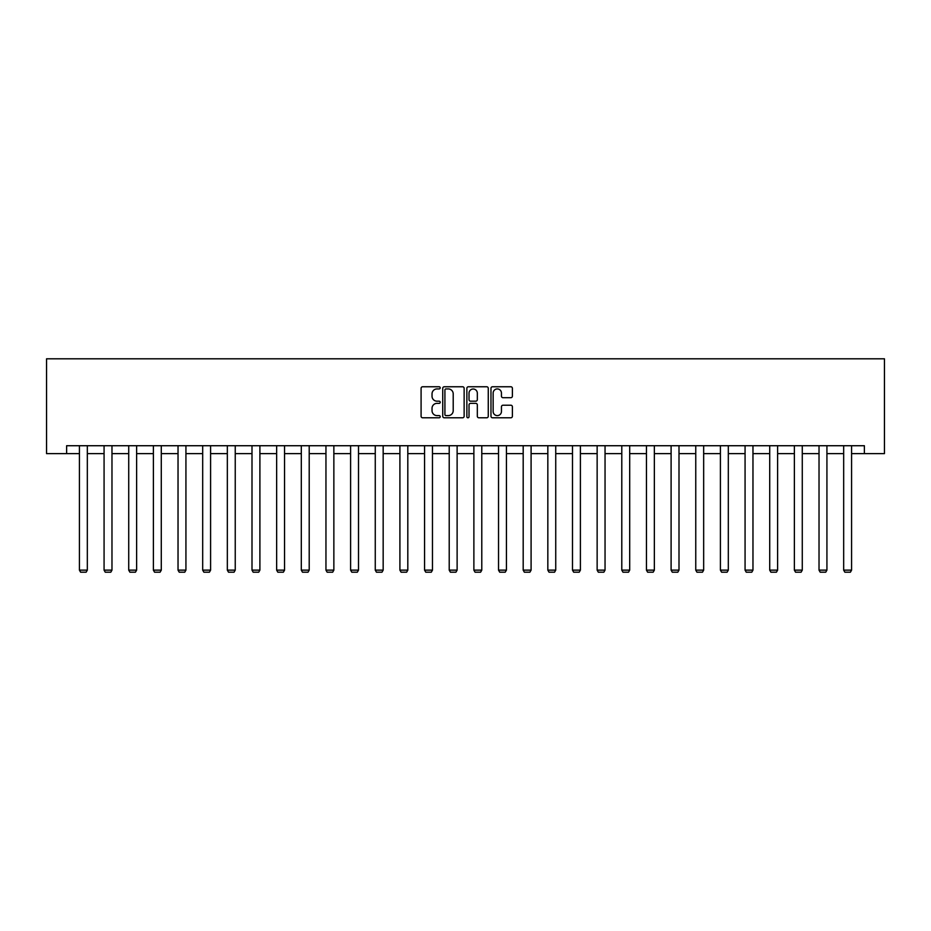 <?xml version="1.0" encoding="UTF-8"?>
<svg xmlns="http://www.w3.org/2000/svg" width="931" height="931" viewBox="0 0 931 931"><rect width="100%" height="100%" fill="white"/><g stroke="black" fill="none" stroke-linecap="round" stroke-linejoin="round"><path stroke-width="1.4" d="M440.212 387.843A1.082 1.082 0 0 0 439.129 386.761L422.651 386.761A1.548 1.548 0 0 0 421.091 388.308L421.091 416.227A1.548 1.548 0 0 0 422.651 417.786L439.129 417.786A1.082 1.082 0 0 0 440.212 416.692A1.082 1.082 0 0 0 439.129 415.61L437 415.61A4.969 4.969 0 0 1 432.031 410.652L432.031 408.325A4.969 4.969 0 0 1 437 403.356L439.129 403.356A1.082 1.082 0 0 0 440.212 402.273A1.082 1.082 0 0 0 439.129 401.18L437 401.18A4.969 4.969 0 0 1 432.031 396.222L432.031 393.894A4.969 4.969 0 0 1 437 388.925L439.129 388.925A1.082 1.082 0 0 0 440.212 387.843M510.84 397.7A1.548 1.548 0 0 0 512.387 396.14L512.387 388.308A1.548 1.548 0 0 0 510.84 386.761L492.534 386.761A1.548 1.548 0 0 0 490.974 388.308L490.974 416.227A1.548 1.548 0 0 0 492.534 417.786L510.84 417.786A1.548 1.548 0 0 0 512.387 416.227L512.387 406.766A1.548 1.548 0 0 0 510.84 405.218L502.996 405.218A1.548 1.548 0 0 0 501.448 406.766L501.448 411.467A4.155 4.155 0 0 1 497.305 415.61A4.155 4.155 0 0 1 493.151 411.467L493.151 393.08A4.155 4.155 0 0 1 497.305 388.925A4.155 4.155 0 0 1 501.448 393.08L501.448 396.14A1.548 1.548 0 0 0 502.996 397.7L510.84 397.7M66.625 453.63L66.625 445.728L864.375 445.728L864.375 453.63L884.45 453.63L884.45 358.807L46.55 358.807L46.55 453.63L79.426 453.63M464.138 388.308A1.548 1.548 0 0 0 462.591 386.761L444.285 386.761A1.548 1.548 0 0 0 442.737 388.308L442.737 416.227A1.548 1.548 0 0 0 444.285 417.786L462.591 417.786A1.548 1.548 0 0 0 464.138 416.227L464.138 388.308M468.409 386.761L486.715 386.761A1.548 1.548 0 0 1 488.263 388.308L488.263 416.227A1.548 1.548 0 0 1 486.715 417.786L478.883 417.786A1.548 1.548 0 0 1 477.324 416.227L477.324 404.904A1.548 1.548 0 0 0 475.776 403.356L470.586 403.356A1.548 1.548 0 0 0 469.026 404.904L469.026 416.692A1.082 1.082 0 0 1 467.944 417.786A1.082 1.082 0 0 1 466.862 416.692L466.862 388.308A1.548 1.548 0 0 1 468.409 386.761M87.328 453.63L104.074 453.63M111.976 453.63L128.722 453.63M136.624 453.63L153.382 453.63M161.284 453.63L178.03 453.63M185.932 453.63L202.69 453.63M210.592 453.63L227.339 453.63M235.24 453.63L251.998 453.63M259.9 453.63L276.647 453.63M284.549 453.63L301.307 453.63M309.208 453.63L325.955 453.63M333.857 453.63L350.603 453.63M358.505 453.63L375.263 453.63M383.165 453.63L399.911 453.63M407.813 453.63L424.571 453.63M432.473 453.63L449.219 453.63M457.121 453.63L473.879 453.63M481.781 453.63L498.527 453.63M506.429 453.63L523.187 453.63M531.089 453.63L547.835 453.63M555.737 453.63L572.495 453.63M580.397 453.63L597.143 453.63M605.045 453.63L621.792 453.63M629.693 453.63L646.451 453.63M654.353 453.63L671.1 453.63M679.002 453.63L695.76 453.63M703.661 453.63L720.408 453.63M728.31 453.63L745.068 453.63M752.97 453.63L769.716 453.63M777.618 453.63L794.376 453.63M802.278 453.63L819.024 453.63M826.926 453.63L843.672 453.63M851.574 453.63L864.375 453.63M445.996 388.925A1.082 1.082 0 0 0 444.913 390.019L444.913 414.528A1.082 1.082 0 0 0 445.996 415.61L448.242 415.61A4.969 4.969 0 0 0 453.211 410.652L453.211 393.894A4.969 4.969 0 0 0 448.242 388.925L445.996 388.925M477.324 393.161A4.155 4.155 0 0 0 473.181 389.007A4.155 4.155 0 0 0 469.026 393.161L469.026 399.632A1.548 1.548 0 0 0 470.586 401.18L475.776 401.18A1.548 1.548 0 0 0 477.324 399.632L477.324 393.161M87.328 445.728L87.328 570.133L79.426 570.133L79.426 445.728M87.328 570.133L86.141 572.193L80.601 572.193L79.426 570.133M111.976 445.728L111.976 570.133L104.074 570.133L104.074 445.728M111.976 570.133L110.789 572.193L105.261 572.193L104.074 570.133M136.624 445.728L136.624 570.133L128.722 570.133L128.722 445.728M136.624 570.133L135.449 572.193L129.909 572.193L128.722 570.133M161.284 445.728L161.284 570.133L153.382 570.133L153.382 445.728M161.284 570.133L160.097 572.193L154.569 572.193L153.382 570.133M185.932 445.728L185.932 570.133L178.03 570.133L178.03 445.728M185.932 570.133L184.757 572.193L179.218 572.193L178.03 570.133M210.592 445.728L210.592 570.133L202.69 570.133L202.69 445.728M210.592 570.133L209.405 572.193L203.877 572.193L202.69 570.133M235.24 445.728L235.24 570.133L227.339 570.133L227.339 445.728M235.24 570.133L234.053 572.193L228.526 572.193L227.339 570.133M259.9 445.728L259.9 570.133L251.998 570.133L251.998 445.728M259.9 570.133L258.713 572.193L253.185 572.193L251.998 570.133M284.549 445.728L284.549 570.133L276.647 570.133L276.647 445.728M284.549 570.133L283.361 572.193L277.834 572.193L276.647 570.133M309.208 445.728L309.208 570.133L301.307 570.133L301.307 445.728M309.208 570.133L308.021 572.193L302.482 572.193L301.307 570.133M333.857 445.728L333.857 570.133L325.955 570.133L325.955 445.728M333.857 570.133L332.67 572.193L327.142 572.193L325.955 570.133M358.505 445.728L358.505 570.133L350.603 570.133L350.603 445.728M358.505 570.133L357.329 572.193L351.79 572.193L350.603 570.133M383.165 445.728L383.165 570.133L375.263 570.133L375.263 445.728M383.165 570.133L381.978 572.193L376.45 572.193L375.263 570.133M407.813 445.728L407.813 570.133L399.911 570.133L399.911 445.728M407.813 570.133L406.638 572.193L401.098 572.193L399.911 570.133M432.473 445.728L432.473 570.133L424.571 570.133L424.571 445.728M432.473 570.133L431.286 572.193L425.758 572.193L424.571 570.133M457.121 445.728L457.121 570.133L449.219 570.133L449.219 445.728M457.121 570.133L455.934 572.193L450.406 572.193L449.219 570.133M481.781 445.728L481.781 570.133L473.879 570.133L473.879 445.728M481.781 570.133L480.594 572.193L475.066 572.193L473.879 570.133M506.429 445.728L506.429 570.133L498.527 570.133L498.527 445.728M506.429 570.133L505.242 572.193L499.714 572.193L498.527 570.133M531.089 445.728L531.089 570.133L523.187 570.133L523.187 445.728M531.089 570.133L529.902 572.193L524.362 572.193L523.187 570.133M555.737 445.728L555.737 570.133L547.835 570.133L547.835 445.728M555.737 570.133L554.55 572.193L549.022 572.193L547.835 570.133M580.397 445.728L580.397 570.133L572.495 570.133L572.495 445.728M580.397 570.133L579.21 572.193L573.671 572.193L572.495 570.133M605.045 445.728L605.045 570.133L597.143 570.133L597.143 445.728M605.045 570.133L603.858 572.193L598.33 572.193L597.143 570.133M629.693 445.728L629.693 570.133L621.792 570.133L621.792 445.728M629.693 570.133L628.518 572.193L622.979 572.193L621.792 570.133M654.353 445.728L654.353 570.133L646.451 570.133L646.451 445.728M654.353 570.133L653.166 572.193L647.639 572.193L646.451 570.133M679.002 445.728L679.002 570.133L671.1 570.133L671.1 445.728M679.002 570.133L677.815 572.193L672.287 572.193L671.1 570.133M703.661 445.728L703.661 570.133L695.76 570.133L695.76 445.728M703.661 570.133L702.474 572.193L696.947 572.193L695.76 570.133M728.31 445.728L728.31 570.133L720.408 570.133L720.408 445.728M728.31 570.133L727.123 572.193L721.595 572.193L720.408 570.133M752.97 445.728L752.97 570.133L745.068 570.133L745.068 445.728M752.97 570.133L751.783 572.193L746.243 572.193L745.068 570.133M777.618 445.728L777.618 570.133L769.716 570.133L769.716 445.728M777.618 570.133L776.431 572.193L770.903 572.193L769.716 570.133M802.278 445.728L802.278 570.133L794.376 570.133L794.376 445.728M802.278 570.133L801.091 572.193L795.551 572.193L794.376 570.133M826.926 445.728L826.926 570.133L819.024 570.133L819.024 445.728M826.926 570.133L825.739 572.193L820.211 572.193L819.024 570.133M851.574 445.728L851.574 570.133L843.672 570.133L843.672 445.728M851.574 570.133L850.399 572.193L844.859 572.193L843.672 570.133"/></g></svg>
